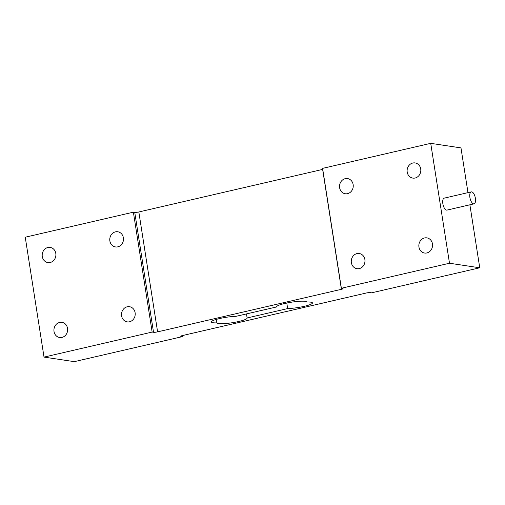 <?xml version="1.0" encoding="UTF-8"?>
<svg xmlns="http://www.w3.org/2000/svg" width="505" height="505" viewBox="0 0 505 505"><rect width="100%" height="100%" fill="white"/><g stroke="black" fill="none" stroke-linecap="round" stroke-linejoin="round"><path stroke-width="0.76" d="M474.025 203.843L446.994 210.099A6.136 2.626 -103 0 1 446.546 210.112A6.136 2.626 -103 0 1 442.942 204.209A6.136 2.626 -103 0 1 444.223 198.137L471.253 191.881A6.136 2.626 77 0 0 469.978 197.947A6.136 2.626 77 0 0 473.576 203.856A6.136 2.626 77 0 0 474.025 203.843A6.136 2.626 77 0 0 475.3 197.771A6.136 2.626 77 0 0 471.702 191.868A6.136 2.626 77 0 0 471.253 191.881M54.022 331.495A7.67 6.836 -81.4 0 0 59.634 337.517A7.67 6.836 -81.4 0 0 67.537 328.364A7.67 6.836 -81.4 0 0 61.919 322.341A7.67 6.836 -81.4 0 0 54.022 331.495M42.287 256.559A7.67 6.836 -81.4 0 0 47.899 262.581A7.67 6.836 -81.4 0 0 55.803 253.434A7.67 6.836 -81.4 0 0 50.184 247.406A7.67 6.836 -81.4 0 0 42.287 256.559M121.598 315.852A7.67 6.836 -81.4 0 0 127.216 321.874A7.67 6.836 -81.4 0 0 135.113 312.721A7.67 6.836 -81.4 0 0 129.501 306.699A7.67 6.836 -81.4 0 0 121.598 315.852M109.863 240.917A7.67 6.836 -81.4 0 0 115.481 246.939A7.67 6.836 -81.4 0 0 123.378 237.786A7.67 6.836 -81.4 0 0 117.766 231.763A7.67 6.836 -81.4 0 0 109.863 240.917M418.942 247.014A7.67 6.836 -81.4 0 0 424.56 253.037A7.67 6.836 -81.4 0 0 432.457 243.89A7.67 6.836 -81.4 0 0 426.839 237.861A7.67 6.836 -81.4 0 0 418.942 247.014M407.207 172.079A7.67 6.836 -81.4 0 0 412.825 178.101A7.67 6.836 -81.4 0 0 420.722 168.954A7.67 6.836 -81.4 0 0 415.11 162.932A7.67 6.836 -81.4 0 0 407.207 172.079M351.366 262.657A7.67 6.836 -81.4 0 0 356.978 268.685A7.67 6.836 -81.4 0 0 364.881 259.532A7.67 6.836 -81.4 0 0 359.263 253.51A7.67 6.836 -81.4 0 0 351.366 262.657M339.631 187.727A7.67 6.836 -81.4 0 0 345.243 193.75A7.67 6.836 -81.4 0 0 353.147 184.596A7.67 6.836 -81.4 0 0 347.528 178.574A7.67 6.836 -81.4 0 0 339.631 187.727M216.841 322.878A15.346 2.317 -8.9 0 1 212.959 322.72A15.346 2.317 -8.9 0 1 211.317 321.969A15.346 2.317 -8.9 0 1 219.839 318.503A15.346 2.317 -8.9 0 1 236.113 316.313L276.658 306.926A15.346 2.317 -8.9 0 1 276.639 306.844A15.346 2.317 -8.9 0 1 291.17 302.23A15.346 2.317 -8.9 0 1 306.933 302.022A15.346 2.317 -8.9 0 1 312.456 302.924A15.346 2.317 -8.9 0 1 303.934 306.39A15.346 2.317 -8.9 0 1 287.661 308.58L247.115 317.967A15.346 2.317 -8.9 0 1 247.141 318.049A15.346 2.317 -8.9 0 1 235.69 322.127A15.346 2.317 -8.9 0 1 218.463 323.553A15.346 2.317 -8.9 0 1 216.841 322.878L216.298 319.419M133.377 212.176L25.25 237.211L44.023 357.104L152.15 332.075L133.377 212.176L134.753 212.384A3.068 0.461 171.1 0 0 138.831 211.967L322.638 169.415A3.068 0.461 171.1 0 0 322.752 169.39M449.494 263.238L430.721 143.344L322.594 168.373L341.367 288.267L449.494 263.238L479.75 267.789L469.884 204.796M430.721 143.344L460.977 147.896L467.983 192.639M152.15 332.075L153.526 332.277A3.068 0.461 171.1 0 0 157.604 331.861L341.418 289.308A3.068 0.461 171.1 0 0 343.072 288.626A3.068 0.461 171.1 0 0 342.743 288.475L341.367 288.267M44.023 357.104L74.279 361.656L182.406 336.627L181.03 336.418A3.068 0.461 -8.9 0 1 180.702 336.267A3.068 0.461 -8.9 0 1 182.362 335.585L366.169 293.033A3.068 0.461 -8.9 0 1 370.247 292.616L371.623 292.824L479.75 267.789M182.406 336.627L182.248 335.61M247.115 317.967L246.478 313.914M287.661 308.58L286.789 303.025M181.03 336.418L180.967 336.021M153.526 332.277L134.753 212.384M157.604 331.861L138.831 211.967M341.418 289.308L322.638 169.415"/></g></svg>
